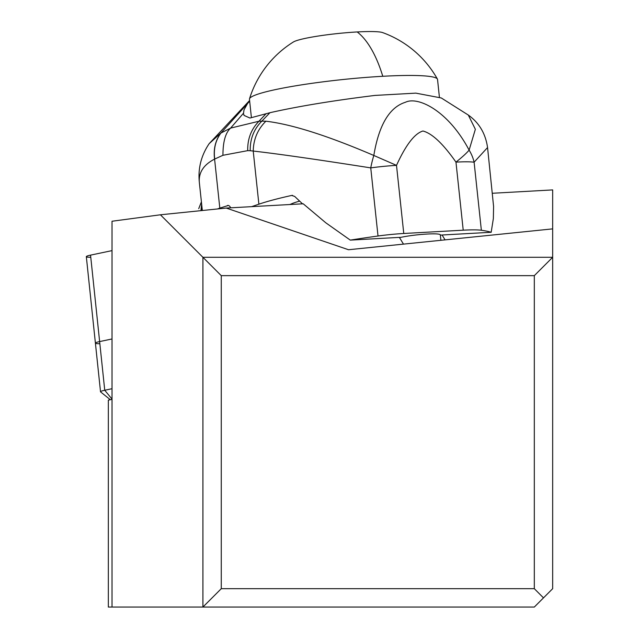 <?xml version="1.0" encoding="UTF-8"?>
<svg xmlns="http://www.w3.org/2000/svg" width="639" height="639" viewBox="0 0 639 639"><rect width="100%" height="100%" fill="white"/><g stroke="black" fill="none" stroke-linecap="round" stroke-linejoin="round"><path stroke-width="0.96" d="M90.658 257.285A14.689 1.526 174 0 1 90.546 255.129L112.025 250.616L90.546 255.129A14.689 1.526 174 0 0 86.329 256.662L95.403 343.111A14.689 1.526 -6 0 1 99.628 341.577L112.025 338.966L99.628 341.577A14.689 1.526 174 0 0 95.403 343.111A14.689 1.526 -6 0 0 99.74 343.734M112.025 399.359L108.334 400.134L108.334 607.05L112.025 607.05L112.025 221.238L160.421 214.792L221.27 275.649L534.316 275.649L552.671 257.285L552.671 189.911L492.429 193.266M251.646 206.653L258.883 204.184L253.22 151.052C277.646 153.815 316.824 159.43 370.748 167.889L378.016 236.007A183.601 19.673 -6.1 0 0 350.292 240.112L325.834 222.827L303.206 203.785L226.238 208.066L160.421 214.792M299.587 201.133A78.03 8.363 173.9 0 0 294.691 202.627A78.03 8.363 173.9 0 0 290.585 204.264L289.563 204.544M258.883 204.184A183.601 19.673 -6.1 0 1 291.672 195.446L292.143 195.382M217.372 208.977A183.601 19.673 -6.1 0 1 219.816 208.114L228.355 205.462M199.224 181.101L199.264 181.548C198.857 172.035 203.961 164.558 214.592 159.103L222.939 155.293L247.716 150.644L250.2 150.716C250.025 138.935 253.915 129.078 261.862 121.138L258.979 121.242L230.599 128.104L220.774 133.128L209.145 143.679C201.605 154.878 198.274 167.027 199.144 180.118L199.336 182.387M201.636 204.025L200.981 210.646M201.628 203.897L200.926 210.654M198.713 208.681L201.405 201.844M249.673 101.202L220.934 133.04C215.503 140.444 213.434 149.111 214.712 159.031M468.307 115.052L475.36 129.286L469.114 150.125A36.719 33.18 -124.4 0 1 474.106 162.202L487.557 147.553C485.584 133.639 479.162 122.808 468.307 115.052L441.301 97.975L415.837 93.134L375.013 95.419C333.167 100.571 298.141 106.33 269.93 112.712L249.953 118.039L244.066 115.427L243.531 113.662M222.939 155.293C222.931 141.802 225.479 132.736 230.599 128.104L243.499 113.207L244.042 109.796L247.453 103.718M378.016 236.007A36.719 3.938 -6.1 0 1 403.768 233.491L463.219 230.184A36.719 3.938 -6.1 0 1 481.359 230.264L474.106 162.202A36.719 3.938 173.9 0 0 455.966 162.122A36.719 4.896 145.1 0 0 469.114 150.125C448.514 110.954 418.122 96.018 405.477 102.248C389.447 107.248 378.895 124.988 373.815 155.469C327.687 135.684 291.719 124.262 265.896 121.21L261.862 121.138L269.93 112.712M481.359 230.264A183.601 19.673 -6.1 0 1 491.175 232.276L442.092 235.008L445.064 239.873M350.292 240.112L399.367 237.381L403.481 244.122M399.399 237.436L400.893 237.349A22.948 2.46 173.9 0 1 425.798 234.122A22.948 2.46 173.9 0 1 440.319 234.864L440.894 240.296M440.343 235.16L442.092 235.008M487.557 147.553L493.588 206.461L493.356 218.554L491.175 232.276M439.392 97.12L437.539 79.468A94.556 9.825 174 0 0 437.395 79.044A94.556 9.825 174 0 0 382.777 76.289A94.556 9.825 174 0 0 249.514 98.781A94.556 9.825 174 0 0 249.466 99.229L251.399 117.616M437.395 79.044A102.815 102.815 0 0 0 382.673 32.605A45.904 4.769 174 0 0 357.201 31.95A45.904 4.769 -6 0 0 293.397 41.982A102.815 102.815 0 0 0 249.514 98.781M302.582 203.913L294.683 196.421L291.672 195.446L292.622 195.398M552.671 228.874L348.519 249.737L226.238 208.066M230.727 207.819A9.178 3.906 -93.2 0 0 227.891 205.423A9.178 3.906 -93.2 0 0 227.436 205.51M219.816 208.114L214.592 159.103C213.306 149.207 215.367 140.548 220.774 133.128M403.768 233.491L396.507 165.373A36.719 3.938 -6.1 0 0 370.748 167.889L370.748 167.889A36.719 10.831 100.5 0 1 373.815 155.469L396.507 165.373C405.813 144.941 414.623 133.479 422.946 131.003C432.108 133.399 443.115 143.775 455.966 162.122L463.219 230.184M250.2 150.716L253.22 151.052C253.507 139.182 257.733 129.238 265.896 121.21M112.025 607.05L202.914 607.05L202.914 257.285L552.671 257.285L552.671 588.687L534.316 607.05L202.914 607.05L221.27 588.687L534.316 588.687L534.316 275.649M534.316 588.687L543.493 597.872M110.339 399.718L100.619 391.931A14.689 1.526 -6 0 1 100.523 391.779A14.689 1.526 -6 0 1 104.74 390.245L112.025 399.135M112.025 388.712L104.74 390.245L90.546 255.129M221.27 275.649L221.27 588.687M201.684 210.574L201.836 205.918M201.533 210.59L201.788 205.423M201.133 210.63L201.676 204.36M199.264 181.548L199.144 180.134M382.777 76.289A102.815 43.724 -93.2 0 0 357.201 31.95M266.128 113.654L258.979 121.242C251.207 129.166 247.445 138.967 247.716 150.644M202.331 210.511L199.352 182.61M209.169 143.647L249.593 100.499M100.523 391.779L95.403 343.111"/></g></svg>
